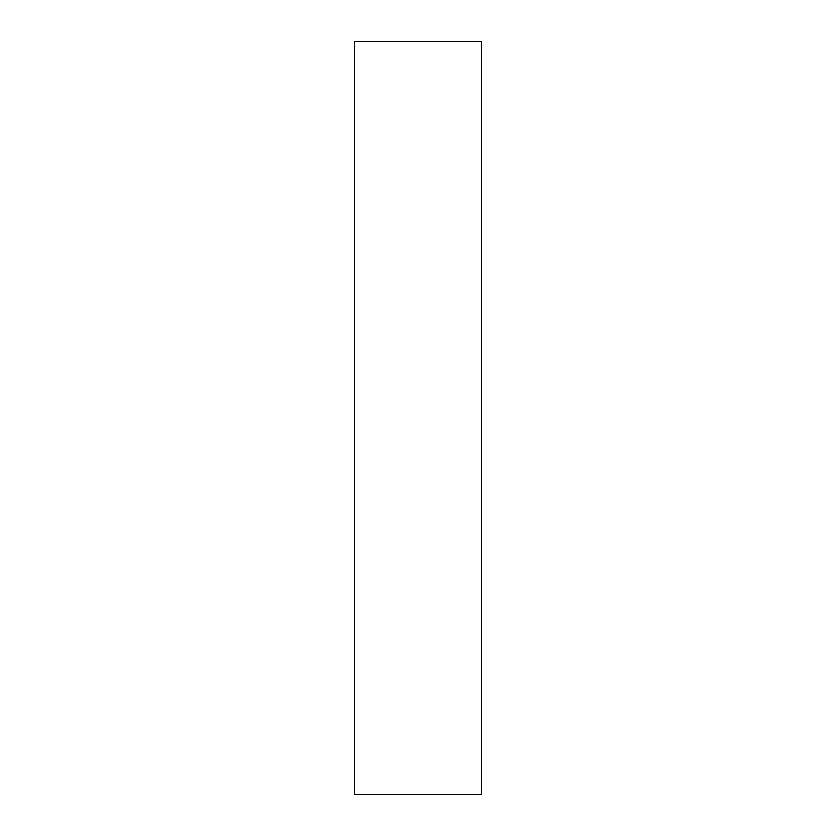 <?xml version="1.0" encoding="UTF-8"?>
<svg xmlns="http://www.w3.org/2000/svg" width="836" height="836" viewBox="0 0 836 836"><rect width="100%" height="100%" fill="white"/><g stroke="black" fill="none" stroke-linecap="round" stroke-linejoin="round"><path stroke-width="1.25" d="M481.473 41.8L354.527 41.8L354.527 794.2L481.473 794.2L481.473 41.8"/></g></svg>
